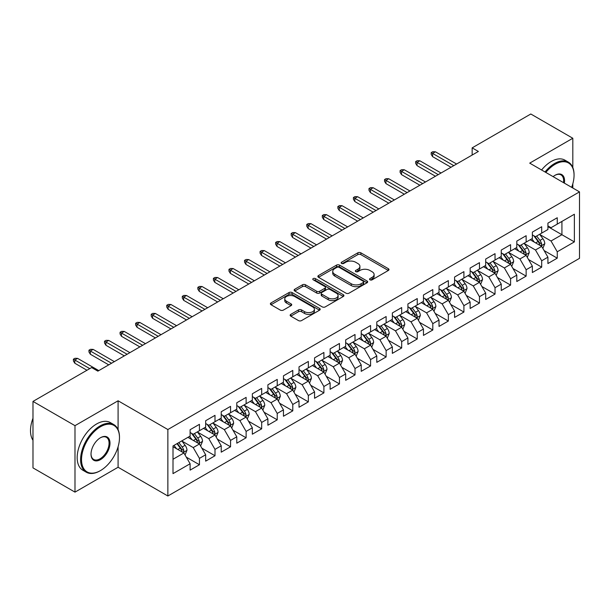 <?xml version="1.0" encoding="UTF-8"?>
<svg xmlns="http://www.w3.org/2000/svg" width="610" height="610" viewBox="0 0 610 610"><rect width="100%" height="100%" fill="white"/><g stroke="black" fill="none" stroke-linecap="round" stroke-linejoin="round"><path stroke-width="0.91" d="M369.995 279.83A1.51 0.869 0 0 0 372.13 279.83L388.356 270.466A2.158 1.25 0 0 0 388.989 269.582A2.158 1.25 0 0 0 388.356 268.705L360.868 252.83A2.158 1.25 0 0 0 357.818 252.83L341.592 262.201A1.51 0.869 0 0 0 341.15 262.818A1.51 0.869 0 0 0 341.592 263.436A1.51 0.869 0 0 0 343.727 263.436L345.832 262.224A6.908 3.988 0 0 1 355.599 262.224L357.895 263.543A6.908 3.988 0 0 1 359.915 266.364A6.908 3.988 0 0 1 357.895 269.185L355.79 270.398A1.51 0.869 0 0 0 355.348 271.015A1.51 0.869 0 0 0 355.79 271.633A1.51 0.869 0 0 0 357.933 271.633L360.03 270.421A6.908 3.988 0 0 1 369.805 270.421L372.092 271.74A6.908 3.988 0 0 1 374.121 274.561A6.908 3.988 0 0 1 372.092 277.382L369.995 278.595A1.51 0.869 0 0 0 369.553 279.212A1.51 0.869 0 0 0 369.995 279.83L369.995 278.595M290.779 314.371A2.158 1.25 0 0 0 290.146 315.248A2.158 1.25 0 0 0 290.779 316.132L298.488 320.585A2.158 1.25 0 0 0 301.546 320.585L319.564 310.185A2.158 1.25 0 0 0 320.197 309.3A2.158 1.25 0 0 0 319.564 308.416L292.076 292.548A2.158 1.25 0 0 0 289.026 292.548L271.008 302.949A2.158 1.25 0 0 0 270.375 303.833A2.158 1.25 0 0 0 271.008 304.718L280.318 310.094A2.158 1.25 0 0 0 283.375 310.094L291.084 305.64A2.158 1.25 0 0 0 291.717 304.756A2.158 1.25 0 0 0 291.084 303.879L286.464 301.21A5.78 3.332 0 0 1 284.771 298.854A5.78 3.332 0 0 1 288.339 295.774A5.78 3.332 0 0 1 294.638 296.498L312.732 306.944A5.78 3.332 0 0 1 314.424 309.3A5.78 3.332 0 0 1 310.856 312.381A5.78 3.332 0 0 1 304.558 311.657L301.546 309.918A2.158 1.25 0 0 0 298.488 309.918L290.779 314.371L290.779 316.132M118.088 429.608L118.088 400.785L74.992 425.666L32.986 401.418L91.637 367.555L97.859 371.147L478.377 151.455L472.155 147.864L472.155 155.054M118.088 400.785L167.864 429.531L579.5 191.875L579.5 258.343L167.864 495.999L167.864 429.531M572.813 167.536L572.813 138.256L529.716 163.137L579.5 191.875M572.813 138.256L530.807 114.001L472.155 147.864M345.984 293.166A2.158 1.25 0 0 0 349.034 293.166L367.052 282.765A2.158 1.25 0 0 0 367.685 281.881A2.158 1.25 0 0 0 367.052 280.996L339.564 265.129A2.158 1.25 0 0 0 336.514 265.129L318.496 275.537A2.158 1.25 0 0 0 317.863 276.414A2.158 1.25 0 0 0 318.496 277.298L345.984 293.166M313.83 280.158A1.51 0.869 0 0 1 315.362 280.371L315.362 278.579L343.308 294.706A2.158 1.25 0 0 1 343.941 295.591A2.158 1.25 0 0 1 343.308 296.475L325.29 306.876A2.158 1.25 0 0 1 322.24 306.876L294.752 291.008L294.752 289.247A2.158 1.25 0 0 0 294.119 290.124A2.158 1.25 0 0 0 294.752 291.008M294.752 289.247L302.461 284.794A2.158 1.25 0 0 1 305.518 284.794L316.666 291.229A2.158 1.25 0 0 0 319.716 291.229L324.833 288.271A2.158 1.25 0 0 0 325.465 287.394A2.158 1.25 0 0 0 324.833 286.509L313.227 279.807A1.51 0.869 0 0 1 312.785 279.189A1.51 0.869 0 0 1 313.715 278.389A1.51 0.869 0 0 1 315.362 278.579M547.917 226.638L561.924 234.72L561.924 221.422L574.368 214.24L557.25 224.122L557.25 217.739L547.917 223.13L547.917 229.512L541.695 233.104L541.695 226.722L532.362 232.113L532.362 238.487L526.14 242.086L526.14 235.704L516.807 241.095L516.807 247.469L510.585 251.068L510.585 244.686L501.252 250.077L501.252 256.452L495.03 260.043L495.03 253.668L485.69 259.059L485.69 265.434L479.468 269.025L479.468 262.651L470.135 268.042L470.135 274.416L463.913 278.007L463.913 271.633L454.58 277.024L454.58 283.398L448.358 286.99L448.358 280.615L439.025 286.006L439.025 292.381L432.803 295.972L432.803 289.597L423.462 294.988L423.462 301.363L417.24 304.954L417.24 298.58L407.907 303.971L407.907 310.345L401.685 313.937L401.685 307.562L392.352 312.945L392.352 319.327L386.13 322.919L386.13 316.544L376.797 321.927L376.797 328.31L370.575 331.901L370.575 325.526L361.234 330.91L361.234 337.292L355.012 340.883L355.012 334.501L345.679 339.892L345.679 346.274L339.457 349.865L339.457 343.483L330.124 348.874L330.124 355.249L323.902 358.848L323.902 352.466L314.569 357.856L314.569 364.231L308.347 367.83L308.347 361.448L299.014 366.839L299.014 373.213L292.785 376.805L292.785 370.43L283.452 375.821L283.452 382.195L277.23 385.787L277.23 379.412L267.897 384.803L267.897 391.178L261.675 394.769L261.675 388.395L252.342 393.786L252.342 400.16L246.12 403.751L246.12 397.377L236.787 402.768L236.787 409.142L230.557 412.734L230.557 406.359L221.224 411.75L221.224 418.125L215.002 421.716L215.002 415.341L205.669 420.725L205.669 427.107L199.447 430.698L199.447 424.324L190.114 429.707L190.114 436.089L173.004 445.963L173.004 473.627L190.114 463.752L183.892 452.971L173.004 446.688M574.368 214.24L574.368 241.903L557.25 251.785L551.028 241.003L539.751 234.492M544.105 250.573L557.25 258.16L557.25 251.785M557.25 258.16L547.917 263.55L547.917 257.176L541.695 260.767L535.473 249.986L524.196 243.474M528.55 259.555L541.695 267.142L541.695 260.767M541.695 267.142L532.362 272.533L532.362 266.158L526.14 269.75L519.918 258.968L508.641 252.456M512.995 268.537L526.14 276.124L526.14 269.75M526.14 276.124L516.807 281.515L516.807 275.133L510.585 278.732L504.363 267.95L493.078 261.438M497.44 277.519L510.585 285.106L510.585 278.732M510.585 285.106L501.252 290.497L501.252 284.115L495.03 287.714L488.801 276.932L477.523 270.421M481.885 286.502L495.03 294.089L495.03 287.714M495.03 294.089L485.69 299.479L485.69 293.097L479.468 296.689L473.246 285.915L461.968 279.403M466.322 295.476L479.468 303.071L479.468 296.689M479.468 303.071L470.135 308.462L470.135 302.08L463.913 305.671L457.691 294.897L446.413 288.385M450.767 304.459L463.913 312.053L463.913 305.671M463.913 312.053L454.58 317.436L454.58 311.062L448.358 314.653L442.136 303.879L430.851 297.367M435.212 313.441L448.358 321.035L448.358 314.653M448.358 321.035L439.025 326.419L439.025 320.044L432.803 323.635L426.573 312.861L415.296 306.35M419.657 322.423L432.803 330.018L432.803 323.635M432.803 330.018L423.462 335.401L423.462 329.026L417.24 332.618L411.018 321.844L399.741 315.332M404.094 331.405L417.24 338.992L417.24 332.618M417.24 338.992L407.907 344.383L407.907 338.009L401.685 341.6L395.463 330.826L384.186 324.314M388.539 340.388L401.685 347.974L401.685 341.6M401.685 347.974L392.352 353.365L392.352 346.991L386.13 350.582L379.908 339.8L368.631 333.289M372.985 349.37L386.13 356.957L386.13 350.582M386.13 356.957L376.797 362.348L376.797 355.973L370.575 359.564L364.353 348.783L353.068 342.271M357.429 358.352L370.575 365.939L370.575 359.564M370.575 365.939L361.234 371.33L361.234 364.955L355.012 368.547L348.79 357.765L337.513 351.253M341.867 367.334L355.012 374.921L355.012 368.547M355.012 374.921L345.679 380.312L345.679 373.938L339.457 377.529L333.235 366.747L321.958 360.236M326.312 376.317L339.457 383.904L339.457 377.529M339.457 383.904L330.124 389.294L330.124 382.912L323.902 386.511L317.68 375.729L306.403 369.218M310.757 385.299L323.902 392.886L323.902 386.511M323.902 392.886L314.569 398.277L314.569 391.894L308.347 395.493L302.125 384.712L290.84 378.2M295.202 394.281L308.347 401.868L308.347 395.493M308.347 401.868L299.014 407.259L299.014 400.877L292.785 404.468L286.563 393.694L275.285 387.182M279.639 403.263L292.785 410.85L292.785 404.468M292.785 410.85L283.452 416.241L283.452 409.859L277.23 413.45L271.008 402.676L259.73 396.164M264.084 412.238L277.23 419.832L277.23 413.45M277.23 419.832L267.897 425.223L267.897 418.841L261.675 422.433L255.453 411.658L244.175 405.147M248.529 421.22L261.675 428.815L261.675 422.433M261.675 428.815L252.342 434.198L252.342 427.824L246.12 431.415L239.898 420.641L228.613 414.129M232.974 430.202L246.12 437.797L246.12 431.415M246.12 437.797L236.787 443.18L236.787 436.806L230.557 440.397L224.335 429.623L213.058 423.111M217.412 439.185L230.557 446.779L230.557 440.397M230.557 446.779L221.224 452.162L221.224 445.788L215.002 449.379L208.78 438.605L197.503 432.093M201.857 448.167L215.002 455.754L215.002 449.379M215.002 455.754L205.669 461.145L205.669 454.77L199.447 458.362L193.225 447.587L181.948 441.068M186.302 457.149L199.447 464.736L199.447 458.362M199.447 464.736L190.114 470.127L190.114 463.752M190.114 432.498L193.225 434.289L199.447 430.698M173.004 459.261L183.892 452.971M205.669 423.515L208.78 425.307L215.002 421.716M193.225 447.587L199.447 443.988L187.933 437.347M205.669 454.77L199.447 443.988M221.224 414.533L224.335 416.325L230.557 412.734M208.78 438.605L215.002 435.006L203.488 428.365M221.224 445.788L215.002 435.006M236.787 405.551L239.898 407.343L246.12 403.751M224.335 429.623L230.557 426.024L219.051 419.383M236.787 436.806L230.557 426.024M252.342 396.569L255.453 398.361L261.675 394.769M239.898 420.641L246.12 417.049L234.606 410.4M252.342 427.824L246.12 417.049M267.897 387.586L271.008 389.386L277.23 385.787M255.453 411.658L261.675 408.067L250.161 401.418M267.897 418.841L261.675 408.067M283.452 378.604L286.563 380.404L292.785 376.805M271.008 402.676L277.23 399.085L265.716 392.436M283.452 409.859L277.23 399.085M299.014 369.622L302.125 371.421L308.347 367.83M286.563 393.694L292.785 390.103L281.279 383.454M299.014 400.877L292.785 390.103M314.569 360.64L317.68 362.439L323.902 358.848M302.125 384.712L308.347 381.12L296.834 374.471M314.569 391.894L308.347 381.12M330.124 351.657L333.235 353.457L339.457 349.865M317.68 375.729L323.902 372.138L312.389 365.489M330.124 382.912L323.902 372.138M345.679 342.675L348.79 344.475L355.012 340.883M333.235 366.747L339.457 363.156L327.944 356.507M345.679 373.938L339.457 363.156M361.234 333.693L364.353 335.492L370.575 331.901M348.79 357.765L355.012 354.174L343.506 347.525M361.234 364.955L355.012 354.174M376.797 324.718L379.908 326.51L386.13 322.919M364.353 348.783L370.575 345.191L359.061 338.55M376.797 355.973L370.575 345.191M392.352 315.736L395.463 317.528L401.685 313.937M379.908 339.8L386.13 336.209L374.616 329.568M392.352 346.991L386.13 336.209M407.907 306.754L411.018 308.546L417.24 304.954M395.463 330.826L401.685 327.227L390.171 320.585M407.907 338.009L401.685 327.227M423.462 297.771L426.573 299.563L432.803 295.972M411.018 321.844L417.24 318.245L405.734 311.603M423.462 329.026L417.24 318.245M439.025 288.789L442.136 290.581L448.358 286.99M426.573 312.861L432.803 309.27L421.289 302.621M439.025 320.044L432.803 309.27M454.58 279.807L457.691 281.606L463.913 278.007M442.136 303.879L448.358 300.288L436.844 293.639M454.58 311.062L448.358 300.288M470.135 270.825L473.246 272.624L479.468 269.025M457.691 294.897L463.913 291.305L452.399 284.656M470.135 302.08L463.913 291.305M485.69 261.842L488.801 263.642L495.03 260.043M473.246 285.915L479.468 282.323L467.954 275.674M485.69 293.097L479.468 282.323M501.252 252.86L504.363 254.66L510.585 251.068M488.801 276.932L495.03 273.341L483.516 266.692M501.252 284.115L495.03 273.341M516.807 243.878L519.918 245.677L526.14 242.086M504.363 267.95L510.585 264.359L499.071 257.71M516.807 275.133L510.585 264.359M532.362 234.896L535.473 236.695L541.695 233.104M519.918 258.968L526.14 255.376L514.626 248.727M532.362 266.158L526.14 255.376M547.917 225.913L551.028 227.713L557.25 224.122M535.473 249.986L541.695 246.394L530.182 239.745M547.917 257.176L541.695 246.394M32.986 401.418L32.986 467.885L74.992 492.133L118.088 467.252L167.864 495.999M74.992 425.666L74.992 492.133M572.813 188.017L572.813 183.785M551.028 241.003L561.924 234.72L574.368 241.903M118.088 467.252L118.088 446.772M370.598 280.043L372.092 279.182A6.908 3.988 0 0 0 374.121 276.361L374.121 274.561M359.915 266.364L359.915 268.164A6.908 3.988 0 0 1 357.895 270.985L356.4 271.846M388.326 270.482L360.868 254.629A2.158 1.25 0 0 0 357.818 254.629L342.195 263.65M367.022 282.781L339.564 266.928A2.158 1.25 0 0 0 336.514 266.928L318.527 277.314M363.24 282.499A1.51 0.869 0 0 0 363.682 281.881A1.51 0.869 0 0 0 363.24 281.263L339.107 267.332A1.51 0.869 0 0 0 336.972 267.332L334.76 268.613A6.908 3.988 0 0 0 332.732 271.435A6.908 3.988 0 0 0 334.76 274.256L351.253 283.78A6.908 3.988 0 0 0 361.021 283.78L363.24 282.499L363.24 284.298A1.51 0.869 0 0 0 363.682 283.68L363.682 281.881M332.732 271.435L332.732 273.234A6.908 3.988 0 0 0 334.76 276.055L334.76 274.256M363.24 284.298L361.021 285.571A6.908 3.988 0 0 1 351.253 285.571L334.76 276.055M294.783 291.023L302.461 286.586L302.461 284.794M325.465 287.394L325.465 289.186A2.158 1.25 0 0 1 324.833 290.07L319.716 293.021A2.158 1.25 0 0 1 316.666 293.021L305.518 286.586A2.158 1.25 0 0 0 302.461 286.586M315.362 280.371L343.277 296.49M328.233 297.909A5.78 3.332 0 0 0 334.524 298.625A5.78 3.332 0 0 0 338.092 295.545A5.78 3.332 0 0 0 336.4 293.189L330.025 289.506A2.158 1.25 0 0 0 326.968 289.506L321.851 292.464A2.158 1.25 0 0 0 321.218 293.341A2.158 1.25 0 0 0 321.851 294.226L328.233 297.909L328.233 299.701A5.78 3.332 0 0 0 334.524 300.425A5.78 3.332 0 0 0 338.092 297.344L338.092 295.545M321.218 293.341L321.218 295.141A2.158 1.25 0 0 0 321.851 296.018L321.851 294.226M328.233 299.701L321.851 296.018M314.424 309.3L314.424 311.1A5.78 3.332 0 0 1 310.856 314.18A5.78 3.332 0 0 1 304.558 313.456L301.546 311.71A2.158 1.25 0 0 0 298.488 311.71L290.81 316.148M284.771 298.854L284.771 300.646A5.78 3.332 0 0 0 286.464 303.01L286.464 301.21M291.054 305.656L286.464 303.01M319.533 310.2L292.076 294.348A2.158 1.25 0 0 0 289.026 294.348L271.031 304.733M542.847 248.392L544.776 243.68A5.833 3.363 -120 0 0 542.915 238.716L539.614 234.309M534.345 242.147L531.836 238.8M530.662 240.02L530.372 239.638M540.597 245.761L541.505 244.945L541.627 243.931A5.833 3.363 -120 0 0 539.957 240.424L536.655 236.009M534.772 236.291L538.851 241.735A2.974 1.716 60 0 1 539.392 242.635L541.627 243.931M533.742 235.696L538.096 241.499A5.833 3.363 60 0 1 539.758 245.006L539.88 245.35M453.802 165.653L432.612 153.415L432.612 156.648L431.209 154.406L431.209 152.607L432.612 153.415L435.41 151.798L456.6 164.029M432.612 156.648L451.003 167.27M431.209 152.607L432.764 151.707L435.41 151.798M527.292 257.374L529.221 252.662A5.833 3.363 -120 0 0 527.36 247.698L524.051 243.291M518.79 251.129L516.274 247.782M515.099 249.002L514.817 248.621M525.042 254.744L525.942 253.928L526.072 252.914A5.833 3.363 -120 0 0 524.402 249.406L521.1 244.991M519.209 245.266L523.296 250.718A2.974 1.716 60 0 1 523.837 251.617L526.072 252.914M518.187 244.679L522.534 250.481A5.833 3.363 60 0 1 524.203 253.989L524.325 254.324M511.737 266.349L513.666 261.644A5.833 3.363 -120 0 0 511.805 256.68L508.496 252.265M503.235 260.112L500.718 256.757M499.544 257.984L499.262 257.603M509.487 263.726L510.387 262.91L510.517 261.896A5.833 3.363 -120 0 0 508.847 258.388L505.545 253.973M503.654 254.248L507.733 259.7A2.974 1.716 60 0 1 508.275 260.6L510.517 261.896M502.632 253.661L506.979 259.463A5.833 3.363 60 0 1 508.649 262.971L508.763 263.306M438.247 174.628L417.057 162.397L417.057 165.63L415.654 163.388L415.654 161.589L417.057 162.397L419.855 160.781L441.045 173.011M417.057 165.63L435.441 176.244M415.654 161.589L417.209 160.689L419.855 160.781M422.684 183.61L401.502 171.379L401.502 174.612L400.099 172.371L400.099 170.571L401.502 171.379L404.3 169.763L425.49 181.993M401.502 174.612L419.886 185.226M400.099 170.571L401.654 169.672L404.3 169.763M571.646 187.339A26.84 15.494 120 0 0 574.056 175.261A26.84 15.494 120 0 0 555.077 164.303A26.84 15.494 120 0 0 545.82 172.432M545.012 171.967A27.503 15.875 -60 0 1 554.612 163.495A27.503 15.875 -60 0 1 568.36 162.13A27.503 15.875 -60 0 1 574.056 174.719A27.503 15.875 -60 0 1 574.056 174.994M553.102 176.633A13.42 7.747 -60 0 1 555.077 175.261L555.077 175.261A13.42 7.747 -60 0 1 564.357 183.137M563.495 182.634A12.757 7.366 120 0 0 560.986 174.895A12.757 7.366 120 0 0 554.841 175.398M541.588 169.984A27.503 15.875 -60 0 1 551.188 161.52A27.503 15.875 -60 0 1 564.936 160.155L568.36 162.13M100.04 470.844L100.505 470.577A26.84 15.494 120 0 0 119.484 437.705A26.84 15.494 120 0 0 100.505 426.748A26.84 15.494 120 0 0 81.526 459.62A26.84 15.494 120 0 0 100.505 470.577L100.04 470.844A27.503 15.875 -60 0 1 86.292 472.209A27.503 15.875 -60 0 1 82.075 450.172A27.503 15.875 -60 0 1 100.04 425.94A27.503 15.875 -60 0 1 113.788 424.575A27.503 15.875 -60 0 1 119.484 437.164A27.503 15.875 -60 0 1 119.484 437.439M100.505 437.705L100.505 437.705A13.42 7.747 -60 0 1 109.998 443.18A13.42 7.747 -60 0 1 100.505 459.62A13.42 7.747 -60 0 1 91.02 454.137A13.42 7.747 -60 0 1 100.505 437.705L100.505 437.705M91.02 453.863A12.757 7.366 120 0 0 93.658 459.444A12.757 7.366 120 0 0 100.04 458.811A12.757 7.366 120 0 0 108.374 447.565A12.757 7.366 120 0 0 106.422 437.339A12.757 7.366 120 0 0 100.269 437.843M32.986 440.252A27.503 15.875 -60 0 1 32.986 418.269M86.292 472.209L82.868 470.234A27.503 15.875 -60 0 1 78.652 448.197A27.503 15.875 -60 0 1 96.616 423.965A27.503 15.875 -60 0 1 110.364 422.6L113.788 424.575M496.174 275.331L498.103 270.627A5.833 3.363 -120 0 0 496.243 265.663L492.941 261.248M487.672 269.094L485.163 265.739M483.989 266.966L483.7 266.585M493.925 272.708L494.832 271.892L494.962 270.878A5.833 3.363 -120 0 0 493.292 267.371L489.983 262.956M488.099 263.23L492.178 268.682A2.974 1.716 60 0 1 492.72 269.582L494.962 270.878M487.07 262.643L491.424 268.446A5.833 3.363 60 0 1 493.093 271.953L493.208 272.289M480.619 284.313L482.548 279.609A5.833 3.363 -120 0 0 480.688 274.645L477.386 270.23M472.117 278.076L469.608 274.721M468.434 275.949L468.144 275.567M478.37 281.69L479.277 280.875L479.399 279.86A5.833 3.363 -120 0 0 477.737 276.353L474.428 271.938M472.544 272.212L476.623 277.664A2.974 1.716 60 0 1 477.165 278.564L479.399 279.86M471.515 271.625L475.869 277.428A5.833 3.363 60 0 1 477.538 280.935L477.653 281.271M407.129 192.592L385.939 180.362L385.939 183.595L384.544 181.353L384.544 179.553L385.939 180.362L388.745 178.745L409.928 190.976M385.939 183.595L404.331 194.209M384.544 179.553L386.099 178.654L388.745 178.745M391.574 201.575L370.384 189.344L370.384 192.577L368.981 190.328L368.981 188.536L370.384 189.344L373.183 187.727L394.373 199.958M370.384 192.577L388.776 203.191M368.981 188.536L370.544 187.636L373.183 187.727M465.064 293.296L466.993 288.591A5.833 3.363 -120 0 0 465.133 283.627L461.823 279.212M456.562 287.058L454.046 283.703M452.872 284.931L452.589 284.55M462.815 290.665L463.714 289.857L463.844 288.843A5.833 3.363 -120 0 0 462.174 285.335L458.872 280.92M456.982 281.195L461.068 286.647A2.974 1.716 60 0 1 461.61 287.546L463.844 288.843M455.96 280.6L460.306 286.41A5.833 3.363 60 0 1 461.976 289.918L462.098 290.253M376.019 210.557L354.829 198.326L354.829 201.559L353.426 199.31L353.426 197.518L354.829 198.326L357.628 196.71L378.818 208.94M354.829 201.559L373.213 212.173M353.426 197.518L354.982 196.618L357.628 196.71M449.509 302.278L451.438 297.573A5.833 3.363 -120 0 0 449.578 292.609L446.268 288.194M441.007 296.041L438.491 292.686M437.317 293.913L437.034 293.532M447.26 299.647L448.159 298.839L448.289 297.817A5.833 3.363 -120 0 0 446.619 294.317L443.317 289.902M441.426 290.177L445.513 295.629A2.974 1.716 60 0 1 446.047 296.529L448.289 297.817M440.405 289.582L444.751 295.392A5.833 3.363 60 0 1 446.421 298.9L446.543 299.236M360.457 219.539L339.274 207.308L339.274 210.541L337.871 208.292L337.871 206.5L339.274 207.308L342.073 205.692L363.263 217.922M339.274 210.541L357.658 221.155M337.871 206.5L339.427 205.6L342.073 205.692M433.954 311.26L435.875 306.555A5.833 3.363 -120 0 0 434.015 301.592L430.713 297.177M425.445 305.023L422.936 301.668M421.762 302.895L421.472 302.514M431.697 308.629L432.604 307.821L432.734 306.799A5.833 3.363 -120 0 0 431.064 303.292L427.755 298.885M425.871 299.159L429.951 304.611A2.974 1.716 60 0 1 430.492 305.511L432.734 306.799M424.842 298.565L429.196 304.375A5.833 3.363 60 0 1 430.866 307.882L430.98 308.218M418.391 320.242L420.32 315.538A5.833 3.363 -120 0 0 418.46 310.574L415.158 306.159M409.889 314.005L407.381 310.65M406.207 311.878L405.917 311.496M416.142 317.612L417.049 316.803L417.171 315.782A5.833 3.363 -120 0 0 415.509 312.274L412.2 307.867M410.316 308.142L414.396 313.586A2.974 1.716 60 0 1 414.937 314.493L417.171 315.782M409.287 307.547L413.641 313.357A5.833 3.363 60 0 1 415.311 316.864L415.425 317.2M402.836 329.225L404.765 324.52A5.833 3.363 -120 0 0 402.905 319.556L399.603 315.141M394.334 322.987L391.818 319.632M390.644 320.86L390.362 320.471M400.587 326.594L401.487 325.786L401.616 324.764A5.833 3.363 -120 0 0 399.946 321.256L396.645 316.849M394.762 317.124L398.841 322.568A2.974 1.716 60 0 1 399.382 323.475L401.616 324.764M393.732 316.529L398.078 322.339A5.833 3.363 60 0 1 399.748 325.847L399.87 326.182M387.281 338.207L389.21 333.502A5.833 3.363 -120 0 0 387.35 328.531L384.041 324.123M378.779 331.97L376.263 328.615M375.089 329.835L374.807 329.453M385.032 335.576L385.932 334.768L386.061 333.746A5.833 3.363 -120 0 0 384.392 330.239L381.09 325.831M379.199 326.106L383.286 331.55A2.974 1.716 60 0 1 383.82 332.458L386.061 333.746M378.177 325.511L382.523 331.321A5.833 3.363 60 0 1 384.193 334.821L384.315 335.164M371.726 347.189L373.648 342.477A5.833 3.363 -120 0 0 371.787 337.513L368.486 333.106M363.217 340.952L360.708 337.597M359.534 338.817L359.244 338.436M369.477 344.558L370.377 343.743L370.506 342.728A5.833 3.363 -120 0 0 368.837 339.221L365.527 334.814M363.644 335.088L367.723 340.532A2.974 1.716 60 0 1 368.265 341.44L370.506 342.728M362.622 334.493L366.968 340.304A5.833 3.363 60 0 1 368.638 343.804L368.753 344.147M356.164 356.171L358.093 351.459A5.833 3.363 -120 0 0 356.232 346.495L352.931 342.088M347.662 349.926L345.153 346.579M343.979 347.799L343.689 347.418M353.914 353.541L354.822 352.725L354.944 351.711A5.833 3.363 -120 0 0 353.281 348.203L349.972 343.796M348.089 344.07L352.168 349.515A2.974 1.716 60 0 1 352.71 350.414L354.944 351.711M347.06 343.476L351.413 349.278A5.833 3.363 60 0 1 353.083 352.786L353.198 353.129M340.609 365.154L342.538 360.441A5.833 3.363 -120 0 0 340.677 355.477L337.376 351.07M332.107 358.909L329.591 355.561M328.416 356.781L328.134 356.4M338.359 362.523L339.259 361.707L339.389 360.693A5.833 3.363 -120 0 0 337.719 357.185L334.417 352.771M332.534 353.045L336.613 358.497A2.974 1.716 60 0 1 337.155 359.397L339.389 360.693M331.504 352.458L335.858 358.261A5.833 3.363 60 0 1 337.521 361.768L337.643 362.104M325.054 374.128L326.983 369.424A5.833 3.363 -120 0 0 325.122 364.46L321.813 360.052M316.552 367.891L314.036 364.536M312.861 365.764L312.579 365.382M322.804 371.505L323.704 370.689L323.834 369.675A5.833 3.363 -120 0 0 322.164 366.168L318.862 361.753M316.971 362.027L321.058 367.479A2.974 1.716 60 0 1 321.592 368.379L323.834 369.675M315.95 361.44L320.296 367.243A5.833 3.363 60 0 1 321.966 370.75L322.088 371.086M309.499 383.111L311.428 378.406A5.833 3.363 -120 0 0 309.567 373.442L306.258 369.027M300.989 376.873L298.481 373.518M297.306 374.746L297.017 374.365M307.249 380.487L308.149 379.672L308.279 378.657A5.833 3.363 -120 0 0 306.609 375.15L303.3 370.735M301.416 371.01L305.496 376.462A2.974 1.716 60 0 1 306.037 377.361L308.279 378.657M300.394 370.423L304.741 376.225A5.833 3.363 60 0 1 306.411 379.733L306.525 380.068M344.902 228.521L323.712 216.291L323.712 219.524L322.316 217.274L322.316 215.483L323.712 216.291L326.518 214.674L347.7 226.905M323.712 219.524L342.103 230.138M322.316 215.483L323.872 214.583L326.518 214.674M329.347 237.504L308.157 225.273L308.157 228.506L306.761 226.257L306.761 224.465L308.157 225.273L310.955 223.656L332.145 235.887M308.157 228.506L326.548 239.12M306.761 224.465L308.317 223.565L310.955 223.656M313.792 246.486L292.602 234.248L292.602 237.488L291.199 235.239L291.199 233.439L292.602 234.248L295.4 232.631L316.59 244.869M292.602 237.488L310.986 248.102M291.199 233.439L292.754 232.547L295.4 232.631M298.229 255.468L277.047 243.23L277.047 246.463L275.644 244.221L275.644 242.422L277.047 243.23L279.845 241.613L301.035 253.851M277.047 246.463L295.431 257.084M275.644 242.422L277.199 241.529L279.845 241.613M282.674 264.45L261.484 252.212L261.484 255.445L260.089 253.203L260.089 251.404L261.484 252.212L264.29 250.596L285.472 262.834M261.484 255.445L279.876 266.067M260.089 251.404L261.644 250.512L264.29 250.596M267.119 273.433L245.929 261.194L245.929 264.427L244.534 262.186L244.534 260.386L245.929 261.194L248.727 259.578L269.917 271.816M245.929 264.427L264.321 275.049M244.534 260.386L246.089 259.486L248.727 259.578M251.564 282.407L230.374 270.177L230.374 273.41L228.971 271.168L228.971 269.368L230.374 270.177L233.172 268.56L254.362 280.791M230.374 273.41L248.766 284.031M228.971 269.368L230.527 268.469L233.172 268.56M236.009 291.389L214.819 279.159L214.819 282.392L213.416 280.15L213.416 278.351L214.819 279.159L217.617 277.542L238.807 289.773M214.819 282.392L233.203 293.006M213.416 278.351L214.972 277.451L217.617 277.542M220.446 300.372L199.264 288.141L199.264 291.374L197.861 289.132L197.861 287.333L199.264 288.141L202.062 286.525L223.252 298.755M199.264 291.374L217.648 301.988M197.861 287.333L199.417 286.433L202.062 286.525M293.936 392.093L295.865 387.388A5.833 3.363 -120 0 0 294.005 382.424L290.703 378.009M285.434 385.856L282.926 382.5M281.751 383.728L281.462 383.347M291.687 389.47L292.594 388.654L292.724 387.64A5.833 3.363 -120 0 0 291.054 384.132L287.745 379.717M285.861 379.992L289.941 385.444A2.974 1.716 60 0 1 290.482 386.344L292.724 387.64M284.832 379.405L289.186 385.207A5.833 3.363 60 0 1 290.856 388.715L290.97 389.05M204.891 309.354L183.701 297.123L183.701 300.356L182.306 298.115L182.306 296.315L183.701 297.123L186.507 295.507L207.69 307.737M183.701 300.356L202.093 310.97M182.306 296.315L183.862 295.415L186.507 295.507M278.381 401.075L280.31 396.37A5.833 3.363 -120 0 0 278.45 391.406L275.148 386.992M269.879 394.838L267.371 391.483M266.189 392.71L265.907 392.329M276.132 398.452L277.039 397.636L277.161 396.622A5.833 3.363 -120 0 0 275.491 393.114L272.19 388.7M270.306 388.974L274.386 394.426A2.974 1.716 60 0 1 274.927 395.326L277.161 396.622M269.277 388.387L273.631 394.19A5.833 3.363 60 0 1 275.293 397.697L275.415 398.033M189.336 318.336L168.147 306.106L168.147 309.339L166.743 307.089L166.743 305.297L168.147 306.106L170.945 304.489L192.135 316.72M168.147 309.339L186.538 319.953M166.743 305.297L168.299 304.398L170.945 304.489M262.826 410.057L264.755 405.353A5.833 3.363 -120 0 0 262.895 400.389L259.585 395.974M254.324 403.82L251.808 400.465M250.634 401.693L250.352 401.311M260.577 407.427L261.476 406.618L261.606 405.597A5.833 3.363 -120 0 0 259.936 402.097L256.635 397.682M254.744 397.956L258.831 403.408A2.974 1.716 60 0 1 259.364 404.308L261.606 405.597M253.722 397.362L258.068 403.172A5.833 3.363 60 0 1 259.738 406.679L259.86 407.015M173.781 327.318L152.591 315.088L152.591 318.321L151.189 316.071L151.189 314.28L152.591 315.088L155.39 313.471L176.58 325.702M152.591 318.321L170.975 328.935M151.189 314.28L152.744 313.38L155.39 313.471M247.271 419.039L249.2 414.335A5.833 3.363 -120 0 0 247.34 409.371L244.03 404.956M238.769 412.802L236.253 409.447M235.079 410.675L234.789 410.294M245.022 416.409L245.921 415.601L246.051 414.579A5.833 3.363 -120 0 0 244.381 411.079L241.08 406.664M239.189 406.939L243.268 412.39A2.974 1.716 60 0 1 243.809 413.29L246.051 414.579M238.167 406.344L242.513 412.154A5.833 3.363 60 0 1 244.183 415.662L244.297 415.997M158.219 336.301L137.036 324.07L137.036 327.303L135.633 325.054L135.633 323.262L137.036 324.07L139.835 322.454L161.025 334.684M137.036 327.303L155.42 337.917M135.633 323.262L137.189 322.362L139.835 322.454M231.708 428.022L233.638 423.317A5.833 3.363 -120 0 0 231.777 418.353L228.475 413.938M223.207 421.784L220.698 418.429M219.524 419.657L219.234 419.276M229.459 425.391L230.367 424.583L230.496 423.561A5.833 3.363 -120 0 0 228.826 420.054L225.517 415.646M223.634 415.921L227.713 421.373A2.974 1.716 60 0 1 228.254 422.272L230.496 423.561M222.604 415.326L226.958 421.136A5.833 3.363 60 0 1 228.628 424.644L228.742 424.979M142.664 345.283L121.474 333.052L121.474 336.285L120.078 334.036L120.078 332.244L121.474 333.052L124.28 331.436L145.462 343.666M121.474 336.285L139.865 346.899M120.078 332.244L121.634 331.344L124.28 331.436M216.154 437.004L218.083 432.299A5.833 3.363 -120 0 0 216.222 427.336L212.921 422.921M207.652 430.767L205.143 427.412M203.969 428.639L203.679 428.258M213.904 434.373L214.811 433.565L214.933 432.543A5.833 3.363 -120 0 0 213.264 429.036L209.962 424.629M208.079 424.903L212.158 430.347A2.974 1.716 60 0 1 212.699 431.255L214.933 432.543M207.049 424.308L211.403 430.119A5.833 3.363 60 0 1 213.065 433.626L213.187 433.962M127.109 354.265L105.919 342.035L105.919 345.268L104.516 343.018L104.516 341.226L105.919 342.035L108.717 340.418L129.907 352.649M105.919 345.268L124.31 355.882M104.516 341.226L106.071 340.327L108.717 340.418M200.598 445.986L202.528 441.282A5.833 3.363 -120 0 0 200.667 436.31L197.358 431.903M192.097 439.749L189.58 436.394M188.406 437.622L188.124 437.233M198.349 443.356L199.249 442.547L199.379 441.526A5.833 3.363 -120 0 0 197.709 438.018L194.407 433.611M192.516 433.885L196.603 439.33A2.974 1.716 60 0 1 197.144 440.237L199.379 441.526M191.494 433.291L195.84 439.101A5.833 3.363 60 0 1 197.51 442.608L197.632 442.944M111.554 363.247L90.364 351.009L90.364 354.25L88.961 352L88.961 350.201L90.364 351.009L93.162 349.393L114.352 361.631M90.364 354.25L108.748 364.864M88.961 350.201L90.516 349.309L93.162 349.393M185.043 454.968L186.973 450.256A5.833 3.363 -120 0 0 185.112 445.292L181.803 440.885M176.542 448.731L174.025 445.376M182.794 452.338L183.694 451.522L183.823 450.508A5.833 3.363 -120 0 0 182.154 447L178.852 442.593M177.388 443.432L181.04 448.312A2.974 1.716 60 0 1 181.582 449.219L183.823 450.508M176.984 443.668L180.285 448.083A5.833 3.363 60 0 1 181.955 451.583L182.07 451.926M89.769 368.638L74.809 359.991L74.809 363.224L73.406 360.983L73.406 359.183L74.809 359.991L77.607 358.375L98.797 370.613M74.809 363.224L86.971 370.255M73.406 359.183L74.961 358.291L77.607 358.375M372.092 279.182L372.092 277.382M355.79 271.633L355.79 270.398M357.895 270.985L357.895 269.185M341.592 263.436L341.592 262.201M357.818 254.629L357.818 252.83M360.868 254.629L360.868 252.83M388.356 270.466L388.356 268.705M318.496 277.298L318.496 275.537M336.514 266.928L336.514 265.129M339.564 266.928L339.564 265.129M367.052 282.765L367.052 280.996M351.253 285.571L351.253 283.78M361.021 285.571L361.021 283.78M305.518 286.586L305.518 284.794M316.666 293.021L316.666 291.229M319.716 293.021L319.716 291.229M324.833 290.07L324.833 288.271M343.308 296.475L343.308 294.706M298.488 311.71L298.488 309.918M301.546 311.71L301.546 309.918M304.558 313.456L304.558 311.657M291.084 305.64L291.084 303.879M271.008 304.718L271.008 302.949M289.026 294.348L289.026 292.548M292.076 294.348L292.076 292.548M319.564 310.185L319.564 308.416M540.963 245.975L544.738 243.794M539.957 240.424L542.915 238.716M535.656 242.91L538.096 241.499M525.408 254.957L529.183 252.776M524.402 249.406L527.36 247.698M520.101 251.892L522.534 250.481M509.853 263.939L513.628 261.759M508.847 258.388L511.805 256.68M504.546 260.874L506.979 259.463M494.298 272.914L498.065 270.741M493.292 267.371L496.243 265.663M488.984 269.856L491.424 268.446M478.736 281.896L482.51 279.723M477.737 276.353L480.688 274.645M473.429 278.831L475.869 277.428M463.181 290.878L466.955 288.705M462.174 285.335L465.133 283.627M457.874 287.813L460.306 286.41M447.626 299.861L451.4 297.688M446.619 294.317L449.578 292.609M442.319 296.796L444.751 295.392M432.071 308.843L435.837 306.67M431.064 303.292L434.015 301.592M426.764 305.778L429.196 304.375M416.508 317.825L420.282 315.644M415.509 312.274L418.46 310.574M411.201 314.76L413.641 313.357M400.953 326.808L404.727 324.627M399.946 321.256L402.905 319.556M395.646 323.742L398.078 322.339M385.398 335.79L389.172 333.609M384.392 330.239L387.35 328.531M380.091 332.724L382.523 331.321M369.843 344.772L373.61 342.591M368.837 339.221L371.787 337.513M364.536 341.707L366.968 340.304M354.28 353.754L358.055 351.573M353.281 348.203L356.232 346.495M348.973 350.689L351.413 349.278M338.725 362.736L342.5 360.556M337.719 357.185L340.677 355.477M333.418 359.671L335.858 358.261M323.17 371.719L326.945 369.538M322.164 366.168L325.122 364.46M317.863 368.654L320.296 367.243M307.615 380.701L311.39 378.52M306.609 375.15L309.567 373.442M302.308 377.636L304.741 376.225M292.06 389.676L295.827 387.502M291.054 384.132L294.005 382.424M286.746 386.618L289.186 385.207M276.498 398.658L280.272 396.485M275.491 393.114L278.45 391.406M271.191 395.593L273.631 394.19M260.943 407.64L264.717 405.467M259.936 402.097L262.895 400.389M255.636 404.575L258.068 403.172M245.388 416.622L249.162 414.449M244.381 411.079L247.34 409.371M240.081 413.557L242.513 412.154M229.833 425.605L233.6 423.424M228.826 420.054L231.777 418.353M224.518 422.539L226.958 421.136M214.27 434.587L218.044 432.406M213.264 429.036L216.222 427.336M208.963 431.522L211.403 430.119M198.715 443.569L202.489 441.388M197.709 438.018L200.667 436.31M193.408 440.504L195.84 439.101M183.16 452.551L186.934 450.371M182.154 447L185.112 445.292M177.853 449.486L180.285 448.083M574.056 175.261L574.056 174.719M119.484 437.705L119.484 437.164"/></g></svg>

